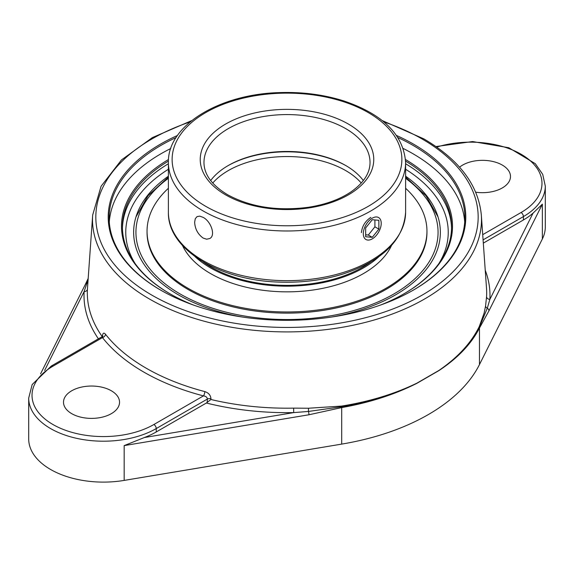 <?xml version="1.0" encoding="UTF-8"?>
<svg xmlns="http://www.w3.org/2000/svg" width="574" height="574" viewBox="0 0 574 574"><rect width="100%" height="100%" fill="white"/><g stroke="black" fill="none" stroke-linecap="round" stroke-linejoin="round"><path stroke-width="0.86" d="M397.94 137.573A177.854 102.681 180 0 1 412.763 145.229A177.854 102.681 180 0 1 464.854 217.833A177.854 102.681 180 0 1 413.093 290.25M160.907 290.25A177.854 102.681 180 0 1 109.146 217.833A177.854 102.681 180 0 1 176.06 137.573M177.452 135.493A178.787 103.227 0 0 0 160.577 290.064A178.787 103.227 0 0 0 413.424 290.064A178.787 103.227 0 0 0 396.548 135.493M464.71 222.03A177.854 102.681 0 0 0 412.763 153.617A177.854 102.681 0 0 0 403.249 148.508M170.751 148.508A177.854 102.681 0 0 0 109.29 222.03M405.581 161.107A164.566 95.011 180 0 1 451.566 226.988A164.566 95.011 180 0 1 403.694 293.974M170.306 293.974A164.566 95.011 180 0 1 122.434 226.988A164.566 95.011 180 0 1 168.419 161.107M380.655 305.002A165.499 95.549 0 0 0 404.024 293.788L404.024 293.788A165.499 95.549 0 0 0 405.502 159.522M168.498 159.522A165.499 95.549 0 0 0 169.976 293.788A165.499 95.549 0 0 0 193.345 305.002M102.229 336.608A199.68 115.281 180 0 1 87.435 289.081L92.672 215.035A194.493 112.289 0 0 0 208.914 322.466A194.493 112.289 0 0 0 424.523 299.025A194.493 112.289 0 0 0 481.328 215.035L481.328 215.035C478.407 185.093 459.243 159.701 423.842 138.865L382.234 120.583M102.667 336.838A3.322 1.794 3 0 1 102.667 336.873L102.803 335.962L102.028 336.737L102.473 337.605A3.322 2.468 141.9 0 0 105.494 334.262C103.808 332.317 102.782 332.942 102.416 336.127L102.38 336.823M481.328 215.035L486.508 288.191A199.68 115.281 180 0 1 486.565 296.729L485.561 306.042L484.09 313.196L479.225 326.642C471.168 342.958 457.7 357.58 438.823 370.503L416.975 383.116C394.804 393.9 369.692 401.549 341.623 406.083L308.561 408.229L293.623 408.128A199.68 115.281 180 0 1 210.931 399.497L210.967 398.801C210.644 395.221 208.584 392.817 204.81 391.597A199.25 115.037 180 0 1 105.494 334.262M486.565 296.729A3.322 2.712 -176.7 0 0 489.88 299.348A202.995 117.196 0 0 0 485.238 270.246M210.931 399.497L206.367 403.02L156.243 431.957A74.713 43.136 180 0 1 144.404 437.517L124.163 445.603L308.948 414.765L341.702 407.583C369.814 402.561 394.905 394.46 416.982 383.274L438.823 370.661A3.322 2.081 56.7 0 0 438.823 370.503C457.715 357.796 471.225 343.381 479.347 327.259L487.304 308.202L489.88 299.348L533.052 213.133A74.713 43.136 180 0 1 523.416 219.971L483.315 243.125M459.573 167.192A28.018 16.172 180 0 1 502.286 165.068A28.018 16.172 180 0 1 510.494 176.505A28.018 16.172 180 0 1 475.731 192.204M485.561 306.042A3.322 2.497 8.9 0 0 487.304 308.202A3.322 2.605 26.6 0 1 488.94 310.843L542.358 204.165L533.052 213.133M438.823 370.661C457.693 358.205 471.24 344.005 479.469 328.048L488.94 310.843M206.367 403.02A202.995 117.196 0 0 0 293.73 412.598L308.475 411.45L341.659 406.751C369.713 401.987 394.819 394.108 416.975 383.116A3.322 1.744 -117 0 1 416.982 383.274M144.404 437.517L293.73 412.598L293.623 408.128M156.243 431.957L156.243 428.57L207.358 399.059C207.2 397.258 205.894 396.211 203.44 395.895L153.897 424.502A71.391 41.22 180 0 1 52.93 424.502A71.391 41.22 180 0 1 52.93 366.212L102.473 337.605A202.565 116.945 0 0 0 203.44 395.895A3.322 1.119 104.7 0 0 204.81 391.597M207.185 402.403L207.358 399.059A3.322 1.794 -177 0 1 210.967 398.801M87.435 289.081A3.322 2.712 3.3 0 1 84.12 291.578A202.995 117.196 0 0 0 98.412 338.825M88.095 279.624L84.12 291.578L44.636 370.431M71.714 413.653A28.018 16.172 180 0 1 63.506 402.216A28.018 16.172 180 0 1 80.805 387.271A28.018 16.172 180 0 1 111.342 390.779A28.018 16.172 180 0 1 119.543 402.216A28.018 16.172 180 0 1 102.251 417.162A28.018 16.172 180 0 1 71.714 413.653M87.894 282.523A3.322 2.87 -168.3 0 1 86.696 283.405A3.322 2.605 -153.4 0 0 85.282 284.546L40.582 373.817M52.93 366.212A3.322 1.916 60 0 0 51.273 366.047L32.18 384.515L28.7 398.069L28.7 438.974A74.713 43.136 0 0 0 124.163 480.409L341.702 444.104A201.725 116.465 0 0 0 479.469 364.562L542.358 238.963A74.713 43.136 0 0 0 545.3 226.988L545.3 186.084L542.724 174.374L535.312 163.683L508.786 147.733L472.639 141.556L435.975 146.549M168.39 176.196A153.358 88.54 0 0 0 136.418 215.551A153.358 88.54 0 0 0 242.271 317.013M331.729 317.013A153.358 88.54 0 0 0 395.443 294.928A153.358 88.54 0 0 0 437.582 215.551A153.358 88.54 0 0 0 405.61 176.196M308.948 414.765A3.322 0.753 -99.5 0 0 308.475 411.45A3.322 0.466 -88.7 0 1 308.561 408.229M203.21 261.923A106.75 61.633 0 0 0 362.481 267.312A106.75 61.633 0 0 0 370.782 261.923M194.945 256.528A108.17 62.451 0 0 0 363.486 267.893A108.17 62.451 0 0 0 379.055 256.528M168.39 188.265A139.956 80.805 0 0 0 147.044 231.164L147.044 232.327A139.956 80.805 0 0 0 233.439 306.975A139.956 80.805 0 0 0 385.965 289.461A139.956 80.805 0 0 0 426.956 232.327L426.956 231.164A139.956 80.805 0 0 0 405.61 188.265M147.044 231.164A139.956 80.805 0 0 0 233.439 305.813A139.956 80.805 0 0 0 385.965 288.299A139.956 80.805 0 0 0 426.956 231.164M182.482 245.478A108.17 62.451 0 0 0 258.939 289.705A108.17 62.451 0 0 0 363.486 273.554A108.17 62.451 0 0 0 391.518 245.478M372.261 218.177A12.671 7.311 -60 0 1 378.596 217.553A12.671 7.311 -60 0 1 380.54 227.699A12.671 7.311 -60 0 1 372.261 238.863A12.671 7.311 -60 0 1 365.932 239.494A12.671 7.311 -60 0 1 363.988 229.342A12.671 7.311 -60 0 1 372.261 218.177M365.66 227.928L372.261 219.713L378.869 220.308L378.869 229.112L372.261 237.327L365.66 236.739L365.66 227.928M365.66 234.802L368.3 235.039L374.908 226.823L374.908 219.95M372.261 237.327L368.3 235.039M378.869 229.112L374.908 226.823M363.342 180.552A83.029 47.936 0 0 0 345.706 165.506L345.706 165.506A83.029 47.936 0 0 0 228.294 165.506A83.029 47.936 0 0 0 210.658 180.552M227.778 165.807A84.493 48.783 180 0 1 346.222 165.807M194.651 222.267L195.268 218.744L197.04 216.606L199.774 216.14L203.131 217.374C210.902 221.27 216.025 235.57 209.704 238.547L206.633 239.207L203.131 238.059C197.851 234.214 195.024 228.947 194.651 222.267M361.433 232.606C362.122 226.113 365.272 221.033 370.869 217.374M383.877 121.918A191.171 110.373 180 0 1 422.177 139.03A191.171 110.373 180 0 1 422.177 295.115A191.171 110.373 180 0 1 135.787 284.604A191.171 110.373 180 0 1 190.123 121.918M168.39 163.748A164.566 95.011 0 0 0 122.449 228.301M451.551 228.301A164.566 95.011 0 0 0 405.61 163.748M479.225 326.642A3.322 2.597 -154 0 0 479.347 327.259A3.322 2.626 27 0 1 479.469 328.048L479.469 364.562M436.735 147.08A71.391 41.22 180 0 1 527.865 158.761A71.391 41.22 180 0 1 521.07 212.516L482.72 234.658M483.086 239.867L523.416 216.585A74.713 43.136 0 0 0 545.3 186.084M521.07 212.516A3.322 1.916 60 0 1 523.416 216.585L523.416 219.971M341.702 444.104L341.702 407.583A3.322 0.732 -100 0 0 341.659 406.751A3.322 0.753 80.9 0 1 341.623 406.083M28.7 398.069A74.713 43.136 0 0 0 74.821 437.919A74.713 43.136 0 0 0 156.243 428.57A3.322 1.916 -120 0 0 153.897 424.502M124.163 480.409L124.163 445.603M135.034 263.437A161.244 93.096 180 0 1 168.39 169.258M405.61 169.258A161.244 93.096 180 0 1 438.966 263.437M542.358 238.963L542.358 204.165M203.971 162.514A83.029 47.936 180 0 1 287 114.578A83.029 47.936 180 0 1 370.029 162.514C370 173.011 363.816 182.69 351.467 191.551C340.109 199.3 325.781 204.538 308.496 207.264C277.464 211.311 250.472 207.121 227.519 194.694C211.914 185.237 204.064 174.503 203.971 162.514M225.654 194.88A86.76 50.089 0 0 0 370.804 172.422A86.76 50.089 0 0 0 264.542 111.076A86.76 50.089 0 0 0 225.654 194.88M205.772 206.353A114.872 66.319 180 0 1 205.772 112.561A114.872 66.319 180 0 1 368.228 112.561A114.872 66.319 180 0 1 368.228 206.353A114.872 66.319 180 0 1 205.772 206.353M405.61 212.193A118.61 68.478 180 0 1 332.389 275.455A118.61 68.478 180 0 1 203.131 260.61A118.61 68.478 180 0 1 168.39 212.193C167.4 249.216 219.397 280.514 279.258 282.099C302.132 282.903 323.65 280.119 343.826 273.755C383.059 260.424 403.651 239.903 405.61 212.193L405.61 162.514C403.651 134.804 383.059 114.276 343.826 100.945C323.65 94.581 302.132 91.804 279.258 92.601C219.397 94.186 167.4 125.484 168.39 162.514A118.61 68.478 0 0 0 203.131 210.931A118.61 68.478 0 0 0 332.389 225.776A118.61 68.478 0 0 0 405.61 162.514M212.732 183.049A83.029 47.936 180 0 1 228.294 170.578A83.029 47.936 180 0 1 361.268 183.049M405.61 178.313A151.062 87.219 180 0 1 393.821 293.996A151.062 87.219 180 0 1 186.643 297.511A151.062 87.219 180 0 1 168.39 178.313M191.766 120.583L152.347 137.617L121.458 159.945L101.074 186.277L92.672 215.035M51.273 366.047L102.028 336.737M85.332 284.453L88.181 278.433M168.39 162.514L168.39 212.193M168.39 177.079L148.027 195.72L135.988 216.9M438.012 216.9L425.973 195.72L405.61 177.079"/></g></svg>
